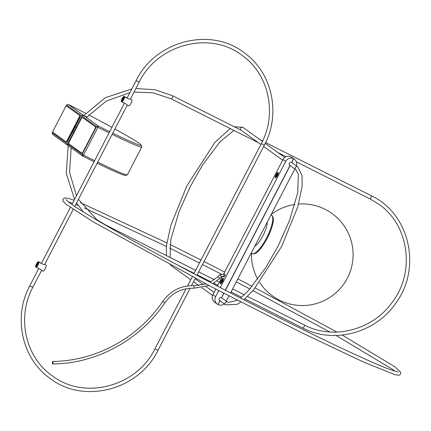 <?xml version="1.0" encoding="UTF-8"?>
<svg xmlns="http://www.w3.org/2000/svg" width="431" height="431" viewBox="0 0 431 431"><rect width="100%" height="100%" fill="white"/><g stroke="black" fill="none" stroke-linecap="round" stroke-linejoin="round"><path stroke-width="0.65" d="M75.253 126.913A3.389 0.927 -63.3 0 0 72.677 131.881L75.253 126.913L75.711 127.14M76.195 127.571L73.534 132.5A3.389 0.927 -63.3 0 0 75.156 130.254A3.389 0.927 -63.3 0 0 76.109 127.528M73.13 132.112L72.677 131.881M225.03 274.601A1.358 0.372 116.7 0 1 225.181 274.585A1.358 0.372 116.7 0 1 224.874 276.012A1.358 0.372 116.7 0 1 223.964 277.004A1.358 0.372 116.7 0 1 223.883 276.869M222.531 281.545A3.049 0.835 -63.3 0 0 223.371 278.55A3.049 0.835 -63.3 0 0 222.067 279.121A3.049 0.835 -63.3 0 0 220.473 282.224A3.049 0.835 -63.3 0 0 220.742 283.77A3.049 0.835 -63.3 0 0 222.531 281.545M223.689 273.965L283.027 159.486L285.694 161.404L220.284 287.596M218.727 290.602L215.581 296.668L212.914 294.745L215.845 289.099M217.402 286.092L222.466 276.319M277.451 175.595A3.049 0.835 -63.3 0 0 278.291 172.594A3.049 0.835 -63.3 0 0 276.988 173.165A3.049 0.835 -63.3 0 0 275.393 176.268A3.049 0.835 -63.3 0 0 275.668 177.82A3.049 0.835 -63.3 0 0 277.451 175.595M289.686 165.337L289.971 165.547L225.343 290.225M223.786 293.236L221.496 297.654A1.778 1.708 -54.2 0 0 219.713 300.709A1.778 1.708 -54.2 0 0 219.858 300.806L217.951 304.491A5.932 5.7 -54.2 0 1 215.581 296.668M219.573 300.601L219.858 300.806M289.971 165.547A1.778 1.708 -54.2 0 1 289.379 163.155A1.778 1.708 -54.2 0 1 291.609 162.395L293.516 158.71L290.85 156.787A5.932 5.7 125.8 0 0 283.027 159.486M285.694 161.404A5.932 5.7 -54.2 0 1 293.516 158.71M212.914 294.745A5.932 5.7 125.8 0 0 214.546 302.12L217.213 304.044M226.28 301.167L228.99 295.935M230.553 292.929L294.82 168.947M221.507 297.632L223.931 293.312M225.488 290.3L290.117 165.617L289.707 165.353A1.778 1.708 -54.2 0 1 289.643 165.299L289.643 165.299M220.182 300.946A1.778 1.708 -54.2 0 1 220.004 300.881L219.616 300.628M291.62 162.368L291.755 162.465A1.778 1.708 -54.2 0 1 292.277 162.934M221.642 297.729A1.778 1.708 -54.2 0 1 222.164 298.198M217.962 304.469L220.004 300.881M291.755 162.465L293.662 158.786L290.984 156.884M224.255 303.877A5.932 5.7 -54.2 0 1 218.097 304.566M293.662 158.786A5.932 5.7 -54.2 0 1 294.4 159.233L291.733 157.31A5.932 5.7 125.8 0 0 290.995 156.862M294.4 159.233A5.932 5.7 -54.2 0 1 296.35 165.87M270.954 214.983A21.512 5.894 116.7 0 1 272.063 215.645L272.629 216.378A21.108 5.781 116.7 0 1 267.716 237.341A21.108 5.781 116.7 0 1 253.811 253.778L252.884 253.757A21.512 5.894 116.7 0 1 251.898 253.444A21.512 5.894 116.7 0 1 251.343 252.814M272.063 215.645A21.512 5.894 116.7 0 1 267.053 237.007A21.512 5.894 116.7 0 1 252.884 253.757M254.726 246.29A14.826 4.062 -63.3 0 0 262.975 235.676A14.826 4.062 -63.3 0 0 267.22 222.186M53.035 362.891A1.271 0.286 -90.7 0 0 52.781 361.431A1.271 0.286 -90.7 0 0 52.733 361.415A1.271 0.286 -90.7 0 0 52.463 362.692A1.271 0.286 -90.7 0 0 52.765 363.958A1.271 0.286 -90.7 0 0 53.035 362.891M122.059 99.825L122.043 99.814A2.085 0.571 116.7 0 1 123.04 97.896L123.056 97.907M123.837 98.473A2.085 0.571 116.7 0 1 122.84 100.391L122.016 101.991A3.389 0.927 -63.3 0 0 123.702 99.696A3.389 0.927 -63.3 0 0 124.667 96.873L123.837 98.473M122.016 101.991L126.38 104.189L127.264 105.105M123.04 97.896L123.869 96.296A3.389 0.927 -63.3 0 0 121.213 101.414L122.043 99.814M123.869 96.296L127.156 97.956M122.086 101.851L121.213 101.414M127.307 105.137L128.697 105.832A3.389 0.927 116.7 0 0 130.981 103.354A3.389 0.927 116.7 0 0 131.741 99.782L130.383 99.092L129.036 99.071L124.667 96.873M123.692 98.133L122.523 100.391L122.194 100.154L122.609 98.909L123.358 97.896L123.692 98.133M123.314 99.259L122.609 98.909M122.56 100.337L122.194 100.154M122.011 100.94A2.02 0.555 116.7 0 1 121.962 100.886A2.02 0.555 116.7 0 1 122.269 99.27A2.02 0.555 116.7 0 1 123.433 97.492A2.02 0.555 116.7 0 1 123.756 97.32A2.02 0.555 116.7 0 1 123.492 99.281A2.02 0.555 116.7 0 1 122.011 100.94M36.366 265.146L36.349 265.135A2.085 0.571 116.7 0 1 37.346 263.212L37.362 263.222M38.143 263.788A2.085 0.571 116.7 0 1 37.152 265.711L36.323 267.312A3.389 0.927 -63.3 0 0 38.009 265.011A3.389 0.927 -63.3 0 0 38.973 262.193L38.143 263.788M36.323 267.312L40.686 269.51L41.57 270.426M37.346 263.212L38.176 261.617A3.389 0.927 -63.3 0 0 35.52 266.735L36.349 265.135M38.176 261.617L41.462 263.271M36.393 267.172L35.52 266.735M41.613 270.452L43.003 271.153A3.389 0.927 116.7 0 0 45.287 268.675A3.389 0.927 116.7 0 0 46.047 265.097L44.689 264.413L43.342 264.392L38.973 262.193M37.998 263.454L36.829 265.711L36.5 265.469L36.915 264.225L37.669 263.217L37.998 263.454M37.621 264.58L36.915 264.225M36.867 265.658L36.5 265.469M36.317 266.256A2.02 0.555 116.7 0 1 36.269 266.202A2.02 0.555 116.7 0 1 36.576 264.586A2.02 0.555 116.7 0 1 37.739 262.813A2.02 0.555 116.7 0 1 38.063 262.641A2.02 0.555 116.7 0 1 37.799 264.602A2.02 0.555 116.7 0 1 36.317 266.256M276.934 174.674L277.37 174.307L277.381 174.819L276.513 176.063L276.934 174.674L277.348 174.884M276.503 175.552L276.891 175.746M275.781 176.85A2.268 0.62 116.7 0 1 276.648 174.431A2.268 0.62 116.7 0 1 277.963 173.165A2.268 0.62 116.7 0 1 277.494 175.465A2.268 0.62 116.7 0 1 275.921 177.211A2.268 0.62 116.7 0 1 275.781 176.85M222.013 280.624L222.45 280.263L222.455 280.78L221.588 282.019L222.013 280.624L222.428 280.834M221.582 281.502L221.976 281.696M220.861 282.795A2.268 0.62 116.7 0 1 221.728 280.382A2.268 0.62 116.7 0 1 223.037 279.116A2.268 0.62 116.7 0 1 222.574 281.421A2.268 0.62 116.7 0 1 221.001 283.167A2.268 0.62 116.7 0 1 220.861 282.795M86.938 117.027L83.754 115.567L82.079 116.149L76.212 127.468A3.599 0.986 116.7 0 1 75.204 130.291A3.599 0.986 116.7 0 1 73.534 132.629L67.662 143.949L68.173 145.63L82.65 156.054A66.503 2.791 27.4 0 0 94.093 161.733M68.098 145.382L67.22 144.94L66.713 143.264L72.58 131.945L73.087 132.198M75.77 127.037L75.258 126.779L81.125 115.46L82.8 114.883L83.862 115.416M82.8 114.883L68.324 104.453L66.643 105.029L81.125 115.46M66.713 143.264L52.232 132.834L52.744 134.515L67.22 144.94M97.142 163.22A66.503 2.791 27.4 0 0 125.54 175.417L127.247 174.873A67.769 2.845 -152.6 0 1 97.697 162.148M52.232 132.834L52.97 131.417M65.873 106.516L66.643 105.029M72.58 131.945A3.599 0.986 116.7 0 1 75.258 126.779M82.65 156.054L82.143 154.379L83.517 155.133L82.65 156.054M94.653 160.661A67.769 2.845 -152.6 0 1 83.517 155.133L97.929 127.334L96.555 126.579L98.225 125.997L97.929 127.334A67.769 2.845 27.4 0 0 109.065 132.856M82.079 116.149L96.555 126.579L82.143 154.379L67.662 143.949M109.673 131.676A66.503 2.791 -152.6 0 1 98.225 125.997L83.754 115.567M112.108 134.343A67.769 2.845 27.4 0 0 141.767 146.993A67.769 2.845 27.4 0 0 141.772 146.858L141.228 145.15A66.503 2.791 -152.6 0 1 112.723 133.163M68.324 104.453A66.503 2.791 -152.6 0 1 85.672 113.342M88.781 114.964A66.503 2.791 -152.6 0 1 111.92 127.344M114.888 128.977A66.503 2.791 -152.6 0 1 141.228 145.15M141.767 146.993L127.355 174.797A67.769 2.845 -152.6 0 1 127.247 174.873M82.736 117.652L95.375 126.806A2.117 0.582 116.7 0 1 94.879 129.031L83.194 151.572A2.117 0.582 116.7 0 1 81.766 153.124L68.885 143.846A2.117 0.582 116.7 0 1 69.38 141.621L81.066 119.08A2.117 0.582 116.7 0 1 82.493 117.528A2.117 0.582 116.7 0 1 82.515 117.544L82.736 117.652A2.117 0.582 -63.3 0 0 82.714 117.641A2.117 0.582 -63.3 0 0 82.687 117.631M95.095 129.138A2.117 0.582 -63.3 0 0 95.596 126.919M81.788 153.129L81.96 153.22A2.117 0.582 -63.3 0 0 81.982 153.231A2.117 0.582 -63.3 0 0 83.409 151.685M95.375 126.806L82.515 117.544M83.194 151.572L94.879 129.031M65.878 141.67L66.051 141.756A2.117 0.582 -63.3 0 0 66.078 141.772A2.117 0.582 -63.3 0 0 67.505 140.22L67.284 140.113A2.117 0.582 116.7 0 1 65.857 141.664A2.117 0.582 116.7 0 1 65.835 141.648L52.975 132.387A2.117 0.582 116.7 0 1 53.476 130.162L65.162 107.621A2.117 0.582 116.7 0 1 66.589 106.069A2.117 0.582 116.7 0 1 66.611 106.085L79.466 115.346A2.117 0.582 116.7 0 1 78.97 117.571L79.191 117.679A2.117 0.582 -63.3 0 0 79.687 115.46M67.284 140.113L78.97 117.571M79.466 115.346L66.611 106.085M79.191 117.679L67.505 140.22M127.086 98.09L136.126 80.651L139.132 82.208C157.342 44.301 209.875 30.526 241.813 55.19C268.777 73.766 277.591 113.655 261.299 143.647L193.88 273.717M38.742 268.524L29.787 285.796L32.794 287.353L41.618 270.334M157.924 350.306L154.966 348.792C136.756 386.699 84.223 400.474 52.286 375.81C25.321 357.234 16.507 317.345 32.794 287.353M196.875 275.307L264.311 145.204L261.299 143.647M265.615 142.564L371.377 195.787A1.692 0.463 116.7 0 1 371.032 197.511A1.692 0.463 116.7 0 1 369.857 198.815A1.692 0.463 116.7 0 1 369.836 198.804M241.004 130.178L172.696 95.801A1.692 0.463 116.7 0 1 172.352 97.519A1.692 0.463 116.7 0 1 171.172 98.828A1.692 0.463 116.7 0 1 171.155 98.818M105.805 225.321A1.692 0.463 -63.3 0 0 105.719 225.057A1.692 0.463 -63.3 0 0 105.703 225.047L96.84 219.675L78.415 199.348M244.851 298.872L302.858 328.066A1.692 0.463 -63.3 0 0 304.017 326.795A1.692 0.463 -63.3 0 0 304.399 325.049A1.692 0.463 -63.3 0 0 304.383 325.039L247.513 296.42M190.755 279.746L170.8 265.372A1.692 1.627 -54.2 0 1 170.493 265.081M219.336 300.337L225.666 304.895A1.692 1.627 -54.2 0 1 227.433 302.018A1.692 1.627 -54.2 0 1 227.649 302.147L221.319 297.589M243.811 299.766L253.514 290.025L281.707 246.397L297.708 206.966L302.077 186.639L302.077 175.439L297.762 166.889A1.692 1.627 125.8 0 0 295.375 167.417A1.692 1.627 125.8 0 0 295.779 169.636L298.322 174.005L297.756 192.619L289.562 220.354L278.291 245.638L265.862 267.462L248.504 290.548L240.52 298.074M262.409 141.422L242.895 127.36A1.692 1.627 125.8 0 0 240.584 127.786A1.692 1.627 125.8 0 0 240.913 130.108L260.868 144.487M164.847 302.761L162.789 301.361C138.265 337.899 95.563 361.189 52.733 361.415M193.664 288.22A1.271 0.302 -86.9 0 0 193.708 288.237A1.271 0.302 -86.9 0 0 194.058 287.175A1.271 0.302 -86.9 0 0 193.885 285.715A1.271 0.302 -86.9 0 0 193.842 285.699C180.939 285.435 170.584 290.656 162.789 301.361M212.763 283.668L219.67 278.55L217.967 276.724L210.048 282.24M221.604 276.654L219.902 274.827L217.924 276.702M219.67 278.55L221.647 276.675L223.026 276.438A1.271 0.35 -63.3 0 0 223.026 276.438A1.271 0.35 -63.3 0 0 223.883 275.506A1.271 0.35 -63.3 0 0 224.168 274.164L219.902 274.827M44.598 264.586L73.189 209.428M74.757 206.401L127.312 105.019M130.291 99.265L139.132 82.208M41.392 263.411L70.366 207.51M71.939 204.477L124.43 103.208M29.787 285.796C12.811 317.054 21.879 358.716 49.985 378.332C83.533 404.526 138.874 390.157 157.972 350.349L190.163 288.247M192.318 276.729L187.539 285.947M186.084 288.759L154.966 348.792M195.313 278.313L191.509 285.656M264.311 145.204C281.287 113.946 272.22 72.284 244.108 52.668C210.565 26.474 155.225 40.843 136.126 80.651M134.003 92.11L153.156 92.816L171.172 98.828L258.476 142.763M277.709 152.439L286.082 156.658M296.366 161.83L369.857 198.815L378.714 204.192C408.987 224.772 415.565 271.816 392.339 302.131C372.847 330.033 333.233 340.323 304.383 325.039M260.238 139.854L262.587 141.039M172.696 95.801L154.837 89.68L135.851 88.544M131.821 88.953L105.406 97.67L83.727 115.578M79.509 121.1L70.334 138.798M68.2 145.651L66.266 173.337L74.563 199.418M76.583 202.877L83.248 211.858M129.898 92.665L106.349 101.026L86.863 117.119M71.158 147.779L69.569 172.416L76.465 195.749M244.302 294.799L232.627 288.926M219.384 282.262L216.82 280.974M214.277 279.692L198.669 271.837M195.642 270.312L105.703 225.047M241.57 297.223L231.064 291.932M217.827 285.274L213.625 283.156M210.91 281.788L197.112 274.843M194.085 273.324L176.947 264.699M302.858 328.066C333.669 344.412 375.977 332.899 396.041 302.777C421.965 267.78 409.488 213.464 371.377 195.787M214.126 292.407L206.083 286.615M203.464 284.729L195.108 278.706M212.596 295.483L201.8 287.703M198.836 285.57L193.535 281.75M227.649 302.147L228.198 302.481L237.416 300.288M225.666 304.895L237.239 304.313L240.854 302.056M263.648 146.486L282.666 160.187M289.449 165.078L295.779 169.636M265.2 143.431L284.692 157.477M291.431 162.325L297.762 166.889M242.895 127.36L234.108 126.709M230.24 128.551L215.042 142.235L186.855 185.858L170.854 225.289L166.485 245.616L166.323 255.556M170.293 264.973L170.8 265.372M240.913 130.108L239.663 129.499M170.04 257.426L170.805 239.636L178.994 211.907L190.27 186.618L202.699 164.793L220.058 141.707L233.958 130.421M342.284 335.086L394.71 366.695L400.674 372.201L400.636 374.108L398.982 375.239L395.012 374.722L363.953 362.245L303.182 333.438L211.933 287.057L93.586 222.089L65.873 204.17L62.926 200.97L62.942 199.057L64.677 197.894L69.407 198.659L74.137 200.237M80.495 202.689L166.829 242.879M170.035 244.463L200.991 259.99M204.014 261.525L224.664 272.085M237.831 278.889L252.178 286.367M255.249 287.978L336.929 332.08M336.094 335.496L392.733 369.442L395.108 371.226M66.035 199.628L67.726 201.304C71.718 204.65 80.802 210.538 94.982 218.975C118.056 232.648 148.792 249.711 187.199 270.172C235.38 295.833 289.535 323.331 330.092 342.742C356.238 355.252 375.412 363.872 387.614 368.602C394.106 371.016 397.7 372.115 398.395 371.905M68.481 201.918L72.564 203.276M75.764 204.466L78.27 205.447M84.384 207.952L166.398 246.446M169.663 248.062L199.434 263.002M202.457 264.532L221.098 274.062M236.269 281.896L249.905 289.002M252.997 290.618L329.769 331.967M52.765 363.958C96.425 363.726 139.913 339.994 164.89 302.794C172.147 292.843 181.753 287.989 193.708 288.237L209.008 285.527M193.842 285.699L206.018 283.954M225.257 274.714L224.168 274.164M224.115 276.988L223.026 276.438M121.962 100.886L122.307 101.43M123.756 97.32L124.462 97.266M36.269 266.202L36.613 266.751M38.063 262.641L38.774 262.581M275.921 177.211L276.249 177.373M277.963 173.165L278.286 173.327M221.001 283.167L221.324 283.329M223.037 279.116L223.366 279.283M251.488 253.029A50.831 50.831 0 0 0 257.765 279.266M259.651 282.407A50.831 50.831 0 0 0 351.648 242.61A50.831 50.831 0 0 0 298.548 204.052M294.912 204.45A50.831 50.831 0 0 0 271.185 214.536"/></g></svg>
